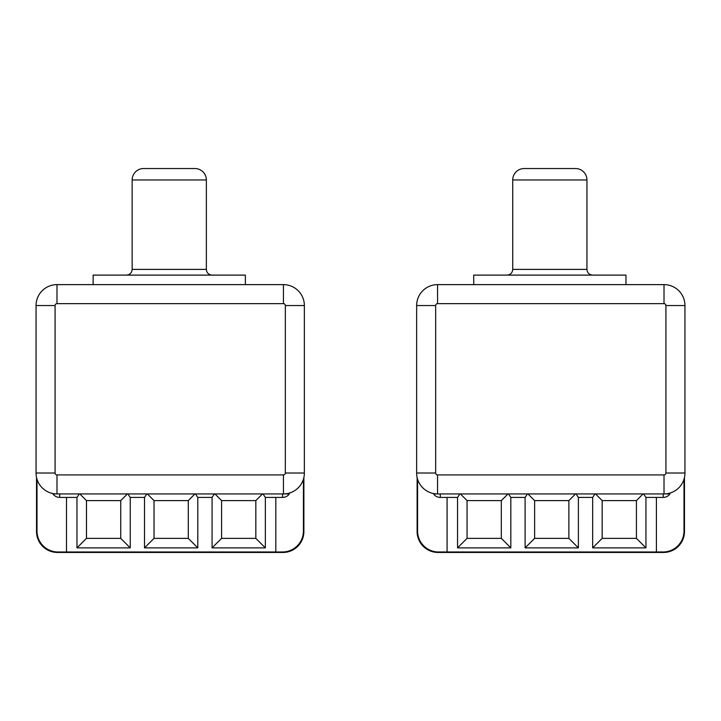 <?xml version="1.0" encoding="UTF-8"?>
<svg xmlns="http://www.w3.org/2000/svg" width="721" height="721" viewBox="0 0 721 721"><rect width="100%" height="100%" fill="white"/><g stroke="black" fill="none" stroke-linecap="round" stroke-linejoin="round"><path stroke-width="1.08" d="M37.005 479.249L37.005 531.053A20.936 20.936 0 0 0 57.932 551.98L66.494 551.98L57.932 551.98A20.936 20.936 0 0 1 37.005 531.053L37.005 479.249M275.819 551.98L282.479 551.98A20.936 20.936 0 0 0 303.415 531.053L303.415 479.249L303.415 531.053A20.936 20.936 0 0 1 282.479 551.98L66.494 551.98L66.494 497.418L66.494 551.98L275.819 551.98L275.819 497.418L275.819 551.98M225.871 551.98L225.871 552.457L57.455 552.457A20.936 20.936 0 0 1 36.528 531.53L36.528 493.47L37.005 493.47L36.528 493.47L36.528 477.446L36.528 531.53A20.936 20.936 0 0 0 57.455 552.457L244.897 552.457L225.871 552.457L225.871 551.98M303.883 477.446L303.883 531.53A20.936 20.936 0 0 1 282.956 552.457L244.897 552.457L244.897 551.98L244.897 552.457L282.956 552.457A20.936 20.936 0 0 0 303.883 531.53L303.883 477.446M245.374 284.624L245.374 275.107L93.135 275.107L245.374 275.107L245.374 284.624M93.135 284.624L93.135 275.107L93.135 284.624M132.15 269.393L206.359 269.393L206.359 179.962L206.359 269.393L132.15 269.393L132.15 179.962L132.15 269.393C131.844 272.835 129.942 274.737 126.436 275.107M132.15 179.962L206.359 179.962L132.15 179.962A11.419 11.419 0 0 1 143.569 168.543L194.94 168.543L143.569 168.543A11.419 11.419 0 0 0 132.15 179.962M194.94 168.543A11.419 11.419 0 0 1 206.359 179.962A11.419 11.419 0 0 0 194.94 168.543M77.012 497.418L59.699 497.418L59.699 493.939L59.699 497.418A8.228 8.228 0 0 1 52.984 493.939A8.228 8.228 0 0 0 59.699 497.418L77.012 497.418L79.265 493.939L77.012 497.418M282.614 497.418A8.228 8.228 0 0 0 289.337 493.939A8.228 8.228 0 0 1 282.614 497.418L282.614 493.939L289.337 493.939L282.614 493.939L282.614 497.418L265.31 497.418L263.048 493.939L265.31 497.418L282.614 497.418M56.986 493.939L52.984 493.939L56.986 493.939L56.986 474.914L283.434 474.914A1.902 1.902 0 0 0 285.336 473.012L285.336 305.551A1.902 1.902 0 0 0 283.434 303.649L56.986 303.649A1.902 1.902 0 0 0 55.075 305.551L55.075 473.012A1.902 1.902 0 0 0 56.986 474.914L283.434 474.914A1.902 1.902 0 0 0 285.336 473.012L285.336 305.551A1.902 1.902 0 0 0 283.434 303.649L56.986 303.649L56.986 284.624L283.434 284.624L283.434 303.649L283.434 284.624A20.936 20.936 0 0 1 304.361 305.551L304.361 473.012L285.336 473.012L304.361 473.012A20.936 20.936 0 0 1 283.434 493.939L56.986 493.939A20.936 20.936 0 0 1 36.05 473.012L36.05 305.551L55.075 305.551L55.075 473.012A1.902 1.902 0 0 0 56.986 474.914L56.986 493.939A20.936 20.936 0 0 1 36.05 473.012L55.075 473.012L36.05 473.012L36.05 305.551A20.936 20.936 0 0 1 56.986 284.624A20.936 20.936 0 0 0 36.05 305.551L55.075 305.551A1.902 1.902 0 0 1 56.986 303.649L56.986 284.624L283.434 284.624A20.936 20.936 0 0 1 304.361 305.551L285.336 305.551L304.361 305.551L304.361 473.012A20.936 20.936 0 0 1 283.434 493.939L283.434 474.914L283.434 493.939L56.986 493.939M49.506 492.56L51.398 493.182M291.996 492.11L289.013 493.182L291.996 492.11M284.813 493.894L283.434 493.939L284.813 493.894M86.475 538.362L120.731 538.362L120.731 500.599L86.475 500.599L86.475 538.362L76.967 547.879L76.967 497.418L76.967 547.879L86.475 538.362L120.731 538.362L130.249 547.879L76.967 547.879L130.249 547.879L120.731 538.362L120.731 500.599L127.392 493.939L120.731 500.599L86.475 500.599L86.475 538.362M212.073 547.879L212.073 497.418L212.073 547.879L221.59 538.362L212.073 547.879L265.355 547.879L212.073 547.879M265.355 497.418L265.355 547.879L255.838 538.362L265.355 547.879L265.355 497.418M144.515 547.879L144.515 497.418L144.515 547.879L154.033 538.362L144.515 547.879L197.797 547.879L144.515 547.879M197.797 497.418L197.797 547.879L188.28 538.362L197.797 547.879L197.797 497.418M130.249 497.418L130.249 547.879L130.249 497.418M262.498 493.939L255.838 500.599L221.59 500.599L214.93 493.939L221.59 500.599L221.59 538.362L255.838 538.362L255.838 500.599L262.498 493.939M212.118 497.418L214.371 493.939L212.118 497.418L197.752 497.418L195.499 493.939L197.752 497.418L212.118 497.418M194.94 493.939L188.28 500.599L154.033 500.599L147.372 493.939L154.033 500.599L154.033 538.362L188.28 538.362L188.28 500.599L194.94 493.939M144.56 497.418L146.823 493.939L144.56 497.418L130.195 497.418L127.941 493.939L130.195 497.418L144.56 497.418M79.815 493.939L86.475 500.599L79.815 493.939M417.585 479.249L417.585 531.053A20.936 20.936 0 0 0 438.521 551.98L447.083 551.98L438.521 551.98A20.936 20.936 0 0 1 417.585 531.053L417.585 479.249M656.407 551.98L663.068 551.98A20.936 20.936 0 0 0 683.995 531.053L683.995 479.249L683.995 531.053A20.936 20.936 0 0 1 663.068 551.98L447.083 551.98L447.083 497.418L447.083 551.98L656.407 551.98L656.407 497.418L656.407 551.98M606.451 551.98L606.451 552.457L438.044 552.457A20.936 20.936 0 0 1 417.117 531.53L417.117 493.47L417.585 493.47L417.117 493.47L417.117 477.446L417.117 531.53A20.936 20.936 0 0 0 438.044 552.457L625.486 552.457L606.451 552.457L606.451 551.98M684.472 477.446L684.472 531.53A20.936 20.936 0 0 1 663.545 552.457L625.486 552.457L625.486 551.98L625.486 552.457L663.545 552.457A20.936 20.936 0 0 0 684.472 531.53L684.472 477.446M625.963 284.624L625.963 275.107L473.724 275.107L625.963 275.107L625.963 284.624M473.724 284.624L473.724 275.107L473.724 284.624M512.73 269.393L586.948 269.393L586.948 179.962L586.948 269.393L512.73 269.393L512.73 179.962L512.73 269.393C512.424 272.835 510.522 274.737 507.025 275.107M512.73 179.962L586.948 179.962L512.73 179.962A11.419 11.419 0 0 1 524.149 168.543L575.529 168.543L524.149 168.543A11.419 11.419 0 0 0 512.73 179.962M575.529 168.543A11.419 11.419 0 0 1 586.948 179.962A11.419 11.419 0 0 0 575.529 168.543M457.601 497.418L440.288 497.418L440.288 493.939L440.288 497.418A8.228 8.228 0 0 1 433.564 493.939A8.228 8.228 0 0 0 440.288 497.418L457.601 497.418L459.854 493.939L457.601 497.418M663.203 497.418A8.228 8.228 0 0 0 669.926 493.939A8.228 8.228 0 0 1 663.203 497.418L663.203 493.939L669.926 493.939L663.203 493.939L663.203 497.418L645.89 497.418L643.637 493.939L645.89 497.418L663.203 497.418M437.566 493.939L433.564 493.939L437.566 493.939L437.566 474.914L664.014 474.914A1.902 1.902 0 0 0 665.925 473.012L665.925 305.551A1.902 1.902 0 0 0 664.014 303.649L437.566 303.649A1.902 1.902 0 0 0 435.664 305.551L435.664 473.012A1.902 1.902 0 0 0 437.566 474.914L664.014 474.914A1.902 1.902 0 0 0 665.925 473.012L665.925 305.551A1.902 1.902 0 0 0 664.014 303.649L437.566 303.649L437.566 284.624L664.014 284.624L664.014 303.649L664.014 284.624A20.936 20.936 0 0 1 684.95 305.551L684.95 473.012L665.925 473.012L684.95 473.012A20.936 20.936 0 0 1 664.014 493.939L437.566 493.939A20.936 20.936 0 0 1 416.639 473.012L416.639 305.551L435.664 305.551L435.664 473.012A1.902 1.902 0 0 0 437.566 474.914L437.566 493.939A20.936 20.936 0 0 1 416.639 473.012L435.664 473.012L416.639 473.012L416.639 305.551A20.936 20.936 0 0 1 437.566 284.624A20.936 20.936 0 0 0 416.639 305.551L435.664 305.551A1.902 1.902 0 0 1 437.566 303.649L437.566 284.624L664.014 284.624A20.936 20.936 0 0 1 684.95 305.551L665.925 305.551L684.95 305.551L684.95 473.012A20.936 20.936 0 0 1 664.014 493.939L664.014 474.914L664.014 493.939L437.566 493.939M430.581 492.74L429.959 492.515L430.581 492.74M671.63 492.515L671.008 492.74L671.63 492.515M665.267 493.903L664.014 493.939L665.267 493.903M467.064 538.362L501.32 538.362L501.32 500.599L467.064 500.599L467.064 538.362L457.547 547.879L457.547 497.418L457.547 547.879L467.064 538.362L501.32 538.362L510.828 547.879L457.547 547.879L510.828 547.879L501.32 538.362L501.32 500.599L507.981 493.939L501.32 500.599L467.064 500.599L467.064 538.362M592.662 547.879L592.662 497.418L592.662 547.879L602.17 538.362L592.662 547.879L645.944 547.879L592.662 547.879M645.944 497.418L645.944 547.879L636.427 538.362L645.944 547.879L645.944 497.418M525.104 547.879L525.104 497.418L525.104 547.879L534.622 538.362L525.104 547.879L578.386 547.879L525.104 547.879M578.386 497.418L578.386 547.879L568.869 538.362L578.386 547.879L578.386 497.418M510.828 497.418L510.828 547.879L510.828 497.418M643.087 493.939L636.427 500.599L602.17 500.599L595.51 493.939L602.17 500.599L602.17 538.362L636.427 538.362L636.427 500.599L643.087 493.939M592.707 497.418L594.96 493.939L592.707 497.418L578.341 497.418L576.088 493.939L578.341 497.418L592.707 497.418M575.529 493.939L568.869 500.599L534.622 500.599L527.961 493.939L534.622 500.599L534.622 538.362L568.869 538.362L568.869 500.599L575.529 493.939M525.149 497.418L527.402 493.939L525.149 497.418L510.783 497.418L508.53 493.939L510.783 497.418L525.149 497.418M460.404 493.939L467.064 500.599L460.404 493.939M188.28 538.362L188.28 500.599L154.033 500.599L154.033 538.362L188.28 538.362M255.838 538.362L255.838 500.599L221.59 500.599L221.59 538.362L255.838 538.362M568.869 538.362L568.869 500.599L534.622 500.599L534.622 538.362L568.869 538.362M636.427 538.362L636.427 500.599L602.17 500.599L602.17 538.362L636.427 538.362M206.359 269.393C206.666 272.835 208.576 274.737 212.073 275.107M586.948 269.393C587.255 272.835 589.156 274.737 592.662 275.107"/></g></svg>
